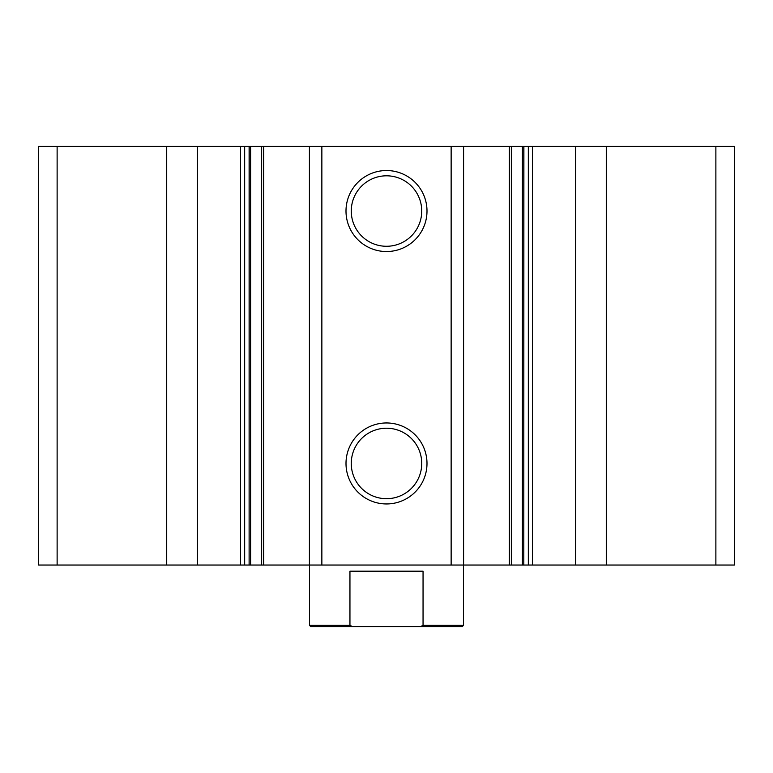 <?xml version="1.0" encoding="UTF-8"?>
<svg xmlns="http://www.w3.org/2000/svg" width="773" height="773" viewBox="0 0 773 773"><rect width="100%" height="100%" fill="white"/><g stroke="black" fill="none" stroke-linecap="round" stroke-linejoin="round"><path stroke-width="1.16" d="M606.293 565.044L606.293 146.387L734.35 146.387L734.35 565.044L523.794 565.044L523.881 146.387L528.336 146.387L528.336 565.044M606.293 146.387L575.701 146.387L575.701 565.044M575.701 146.387L528.336 146.387M463.587 565.044L463.587 146.387L523.794 146.387L523.794 565.044L249.119 565.044L249.206 146.387L261.641 146.387L261.641 565.044M463.587 146.387L451.142 146.387L451.142 565.044M386.5 170.533A40.505 40.505 0 0 1 421.575 231.291A40.505 40.505 0 0 1 351.425 231.291A40.505 40.505 0 0 1 386.5 170.533M386.5 422.957A40.505 40.505 0 0 1 421.575 483.705A40.505 40.505 0 0 1 351.425 483.705A40.505 40.505 0 0 1 386.5 422.957M451.142 146.387L321.858 146.387L321.858 565.044M321.858 146.387L309.413 146.387L309.413 565.044M309.413 146.387L261.641 146.387M197.299 565.044L197.299 146.387L249.119 146.387L249.119 565.044L38.65 565.044L38.65 146.387L57.125 146.387L57.125 565.044M197.299 146.387L166.707 146.387L166.707 565.044M166.707 146.387L57.125 146.387M386.5 428.223A35.229 35.229 0 0 1 417.014 481.077A35.229 35.229 0 0 1 355.986 481.077A35.229 35.229 0 0 1 386.5 428.223M386.5 175.809A35.229 35.229 0 0 1 417.014 228.653A35.229 35.229 0 0 1 355.986 228.653A35.229 35.229 0 0 1 386.5 175.809M420.386 626.613L423.053 625.376L463.462 625.376L462.225 626.613L310.775 626.613L309.538 625.376L349.947 625.376L352.614 626.613M309.538 625.376L309.538 565.044M349.947 625.376L349.947 571.199L423.053 571.199L423.053 625.376M715.875 146.387L715.875 565.044M532.413 146.387L532.413 565.044M522.374 146.387L522.374 565.044M509.32 146.387L509.32 565.044M263.68 146.387L263.68 565.044M250.626 146.387L250.626 565.044M244.664 146.387L244.664 565.044M240.587 146.387L240.587 565.044M511.359 146.387L511.359 565.044M463.462 625.376L463.462 565.044"/></g></svg>

